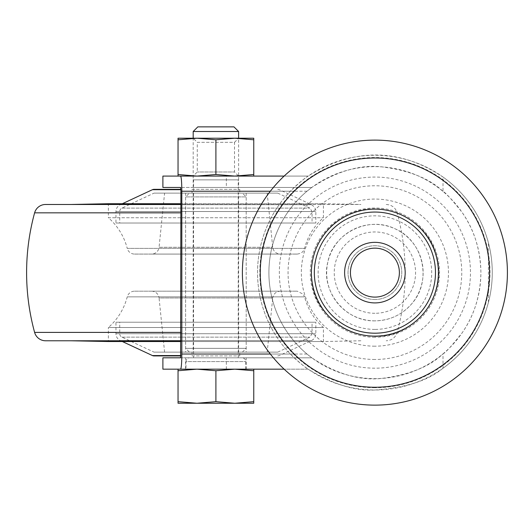 <?xml version="1.0" encoding="UTF-8"?>
<svg xmlns="http://www.w3.org/2000/svg" width="532" height="532" viewBox="0 0 532 532"><rect width="100%" height="100%" fill="white"/><g stroke="black" fill="none" stroke-linecap="round" stroke-linejoin="round"><path stroke-width="0.4" stroke-dasharray="2.66 2" d="M178.04 369.168L178.04 370.738L196.966 369.168L178.04 369.168M215.899 370.738L234.825 369.168L196.966 369.168L215.899 370.738L215.899 401.673L196.966 403.243L178.04 401.673L178.04 403.243L234.825 403.243L215.899 401.673M196.966 369.168L234.825 369.168L253.757 370.738L253.757 369.168L234.825 369.168L253.757 369.168M185.987 369.168L245.804 369.168L185.987 369.168L185.987 361.594L245.804 361.594L185.987 361.594A3.784 3.784 0 0 1 189.771 357.81L242.02 357.81L189.771 357.81M193.562 357.81L238.236 357.81L193.562 357.81L193.562 179.869L238.236 179.869L193.562 179.869M193.183 179.869L238.615 179.869L193.183 179.869L193.183 138.227L196.966 138.227L178.04 138.227L178.04 174.516L196.966 176.085L180.601 176.085M238.615 131.51L193.183 131.51M233.967 126.869L197.824 126.869M178.04 401.673L178.04 370.738M253.757 401.673L234.825 403.243L253.757 403.243L253.757 370.738M180.867 355.915L154.041 355.915M192.045 355.915L239.746 355.915L192.045 355.915L192.045 352.131L239.746 352.131L192.045 352.131M154.041 352.131L277.751 352.131L154.041 352.131L121.921 337.148A3.784 3.784 0 0 1 119.733 333.724L119.733 322.219L312.058 322.219L119.733 322.219M115.949 322.219L315.842 322.219L115.949 322.219L115.949 333.724A7.574 7.574 0 0 0 120.318 340.58L122.347 341.531M154.041 189.332L180.867 189.332M192.045 189.332L239.746 189.332L192.045 189.332L192.045 193.123L239.746 193.123L192.045 193.123M154.041 193.123L277.751 193.123L154.041 193.123L121.921 208.098A3.784 3.784 0 0 0 119.733 211.53L119.733 223.028L312.058 223.028L119.733 223.028M115.949 223.028L315.842 223.028L115.949 223.028L115.949 211.53A7.574 7.574 0 0 1 120.318 204.667L122.347 203.723M189.392 193.123L242.399 193.123L189.392 193.123L185.608 196.907L246.183 196.907L185.608 196.907L185.608 348.347L246.183 348.347L185.608 348.347L189.392 352.131L242.399 352.131L189.392 352.131M193.183 352.131L238.615 352.131L193.183 352.131L193.183 193.123L238.615 193.123L193.183 193.123M242.399 352.131L246.183 348.347L246.183 196.907L242.399 193.123M178.04 176.085L178.04 174.516M215.899 174.516L234.825 176.085L196.966 176.085L215.899 174.516L215.899 139.796L196.966 138.227L178.04 139.796M253.757 176.085L234.825 176.085L253.757 174.516L253.757 176.085M238.615 179.869L238.615 138.227L234.825 138.227L253.757 138.227L253.757 139.796L234.825 138.227L196.966 138.227L234.825 138.227L215.899 139.796M193.183 187.444L193.183 176.085L197.279 171.982L197.279 142.323L234.512 142.323L234.512 171.982L197.279 171.982L234.512 171.982L238.615 176.085L193.183 176.085L238.615 176.085L193.183 176.085L238.615 176.085L238.615 187.444L193.183 187.444L238.615 187.444M238.615 138.227L193.183 138.227L197.279 142.323L234.512 142.323L238.615 138.227M253.757 139.796L253.757 174.516M162.892 176.085L308.168 176.085C305.049 177.828 299.11 182.875 290.352 191.227A117.366 117.366 0 0 0 290.352 354.026C299.11 362.372 305.049 367.419 308.168 369.168L284.141 369.168M443.003 368.217L443.003 353.866C445.351 352.889 451.754 345.847 462.222 332.733C474.185 315.556 480.409 295.519 480.915 272.623C480.409 249.734 474.185 229.698 462.222 212.514C451.754 199.407 445.351 192.365 443.003 191.38L443.003 177.036C442.704 176.857 456.383 185.974 467.588 200.624C477.164 212.84 484.107 226.925 488.436 242.865A117.366 117.366 0 0 1 488.436 302.389C484.107 318.329 477.164 332.407 467.588 344.63C456.383 359.273 442.704 368.39 443.003 368.217C428.386 380.56 405.683 387.821 374.907 389.989A117.366 117.366 0 0 1 273.268 213.944A117.366 117.366 0 0 1 476.546 213.944A117.366 117.366 0 0 1 374.907 389.989C355.183 391.246 332.939 384.303 308.168 369.168L162.892 369.168M246.183 369.168L185.608 369.168L246.183 369.168L246.183 357.81L185.608 357.81L246.183 357.81M443.003 177.036C419.615 161.522 370.984 136.87 308.168 176.085L284.141 176.085M374.907 302.914A30.291 30.291 0 0 1 348.673 257.481A30.291 30.291 0 0 1 401.135 257.481A30.291 30.291 0 0 1 374.907 302.914M374.907 333.198A60.575 60.575 0 0 1 322.445 242.339A60.575 60.575 0 0 1 427.362 242.339A60.575 60.575 0 0 1 374.907 333.198M374.907 405.131A132.508 132.508 0 0 1 260.148 206.369A132.508 132.508 0 0 1 489.659 206.369A132.508 132.508 0 0 1 374.907 405.131M374.907 387.715A115.092 115.092 0 0 1 275.23 215.081A115.092 115.092 0 0 1 474.577 215.081A115.092 115.092 0 0 1 374.907 387.715M226.346 369.168L226.346 357.81L162.892 357.81M162.892 187.444L226.346 187.444L226.346 176.085M443.003 191.38C429.61 178.559 409.188 170.373 381.743 166.842C359.745 164.421 336.43 171.291 311.812 187.444L306.997 191.227A106.008 106.008 0 0 0 306.997 354.026L311.812 357.81C336.43 373.963 359.745 380.826 381.743 378.412C409.188 374.874 429.61 366.694 443.003 353.866M226.346 187.444L311.812 187.444A106.008 106.008 0 0 1 453.464 343.798A106.008 106.008 0 0 1 311.812 357.81L226.346 357.81M374.907 299.503A26.879 26.879 0 0 1 351.625 259.184A26.879 26.879 0 0 1 398.182 259.184A26.879 26.879 0 0 1 374.907 299.503A26.879 26.879 0 0 1 351.625 259.184A26.879 26.879 0 0 1 398.182 259.184A26.879 26.879 0 0 1 374.907 299.503M374.907 320.856A48.232 48.232 0 0 1 333.132 248.511A48.232 48.232 0 0 1 416.676 248.511A48.232 48.232 0 0 1 374.907 320.856C344.237 321.654 320.317 289.973 327.832 262.103C332.906 233.688 368.031 215.207 395.442 228.979C423.359 240.923 432.25 280.683 412.074 303.373C402.285 314.725 389.896 320.557 374.907 320.863M374.907 329.414A56.791 56.791 0 0 1 325.724 244.228A56.791 56.791 0 0 1 424.084 244.228A56.791 56.791 0 0 1 374.907 329.414M374.907 337.248A64.618 64.618 0 0 1 318.941 240.318A64.618 64.618 0 0 1 430.867 240.318A64.618 64.618 0 0 1 374.907 337.248M374.907 346.186A73.556 73.556 0 0 1 311.2 235.849A73.556 73.556 0 0 1 438.607 235.849A73.556 73.556 0 0 1 374.907 346.186M374.907 359.479A86.856 86.856 0 0 1 299.689 229.199A86.856 86.856 0 0 1 450.125 229.199A86.856 86.856 0 0 1 374.907 359.479M180.601 357.81L311.812 357.81A106.008 106.008 0 0 1 311.812 187.444L180.601 187.444M164.594 193.123L267.197 193.123L164.594 193.123L159.068 247.274L272.723 247.274L159.068 247.274A7.574 7.574 0 0 1 151.534 254.077L280.258 254.077L151.534 254.077M185.608 193.123L246.183 193.123L185.608 193.123L185.608 352.131L246.183 352.131L185.608 352.131M267.197 352.131L164.594 352.131L267.197 352.131L272.723 297.98L159.068 297.98A7.574 7.574 0 0 0 151.534 291.177L280.258 291.177L151.534 291.177M134.569 291.177L297.222 291.177L134.569 291.177A7.574 7.574 0 0 0 127.234 296.869A60.575 60.575 0 0 1 108.375 327.506L323.416 327.506L108.375 327.506L108.375 341.531L323.416 341.531L180.907 341.531M70.896 340.773L45.566 340.773M360.896 340.773L323.416 341.531L323.416 327.506C314.033 319.2 307.749 308.992 304.557 296.869L127.234 296.869L304.557 296.869L303.326 294.269L297.222 291.177M45.566 204.481L180.907 204.481M70.896 204.481L360.896 204.481L70.896 204.481M134.569 254.077L297.222 254.077L134.569 254.077A7.574 7.574 0 0 1 127.234 248.378L304.557 248.378L127.234 248.378A60.575 60.575 0 0 0 108.375 217.748L323.416 217.748L108.375 217.748L108.375 203.723L323.416 203.723L180.907 203.723M121.921 337.148L309.87 337.148L121.921 337.148M119.733 333.724L312.058 333.724L119.733 333.724M115.949 333.724L315.842 333.724L115.949 333.724M120.318 340.58L311.473 340.58L120.318 340.58M180.88 355.562L152.438 355.562M121.921 208.098L309.87 208.098L121.921 208.098M119.733 211.53L312.058 211.53L119.733 211.53M115.949 211.53L315.842 211.53L115.949 211.53M120.318 204.667L311.473 204.667L120.318 204.667M152.438 189.691L180.88 189.691M290.352 354.026L270.349 354.026M290.352 191.227L270.349 191.227M488.436 302.389L488.436 242.865M374.907 313.288A40.665 40.665 0 0 1 339.689 252.294A40.665 40.665 0 0 1 410.119 252.294A40.665 40.665 0 0 1 374.907 313.288M374.907 368.184A95.554 95.554 0 0 1 292.148 224.85A95.554 95.554 0 0 1 457.66 224.85A95.554 95.554 0 0 1 374.907 368.184M306.997 354.026L180.907 354.026M306.997 191.227L180.907 191.227M164.594 352.131L159.068 297.98L272.723 297.98C273.501 293.79 276.015 291.523 280.258 291.177M34.607 332.4L180.907 332.4M34.607 212.847L180.907 212.847M245.804 369.168L245.804 361.594C245.578 359.293 244.321 358.036 242.02 357.81M238.236 357.81L238.236 179.869M239.746 355.915L239.746 352.131M277.751 352.131L309.87 337.148L312.058 333.724L312.058 322.219M277.751 355.915L279.353 355.562L311.473 340.58C314.259 339.143 315.715 336.856 315.842 333.724L315.842 322.219M239.746 189.332L239.746 193.123M277.751 193.123L309.87 208.098L312.058 211.53L312.058 223.028M277.751 189.332L279.353 189.691L311.473 204.667C316.686 208.005 315.822 212.148 315.842 211.53L315.842 223.028M238.615 352.131L238.615 193.123M374.907 336.397C415.027 337.833 448.044 295.267 436.679 256.763C428.792 219.423 381.61 196.461 345.953 215.806C309.145 233.807 300.899 284.281 324.513 311.712C337.507 327.712 354.305 335.938 374.907 336.397M185.608 369.168L185.608 357.81M246.183 193.123L246.183 352.131M386.232 204.481C391.758 204.813 395.409 207.6 397.185 212.847C407.851 252.7 407.851 292.553 397.185 332.4C395.409 337.647 391.758 340.44 386.232 340.773M297.222 254.077C303.213 253.312 304.277 249.295 304.091 249.694L304.557 248.378C307.749 236.261 314.033 226.053 323.416 217.748L323.416 203.723L360.896 204.481M267.197 193.123L272.723 247.274C273.501 251.456 276.015 253.724 280.258 254.077"/><path stroke-width="0.8" d="M178.04 370.738L178.04 369.168L196.966 369.168L178.04 370.738L178.04 401.673L196.966 403.243L215.899 401.673L234.825 403.243L253.757 401.673L253.757 403.243L178.04 403.243L178.04 401.673M253.757 369.168L253.757 370.738L234.825 369.168L215.899 370.738L196.966 369.168M193.183 131.51L238.615 131.51L233.967 126.869L197.824 126.869L193.183 131.51L193.183 138.227M253.757 401.673L253.757 370.738M215.899 401.673L215.899 370.738M122.347 341.531L152.438 355.562A3.784 3.784 0 0 0 154.041 355.915L180.867 355.915M180.867 189.332L154.041 189.332A3.784 3.784 0 0 0 152.438 189.691L122.347 203.723M284.141 176.085L180.601 176.085L196.966 176.085L178.04 174.516L178.04 176.085M234.825 176.085L253.757 176.085L253.757 174.516L234.825 176.085L215.899 174.516L196.966 176.085L234.825 176.085M215.899 139.796L196.966 138.227L178.04 139.796L178.04 138.227L234.825 138.227L253.757 139.796L253.757 138.227L234.825 138.227L215.899 139.796L215.899 174.516M178.04 139.796L178.04 174.516M253.757 139.796L253.757 174.516M180.601 369.168C181.346 368.25 181.751 363.203 181.824 354.026L181.824 191.227C181.751 182.05 181.346 177.003 180.601 176.085L162.892 176.085L162.892 187.444L180.601 187.444L180.907 191.227L180.601 357.81L162.892 357.81L162.892 369.168L284.141 369.168M374.907 297.102A24.479 24.479 0 0 1 353.707 260.387A24.479 24.479 0 0 1 396.107 260.387A24.479 24.479 0 0 1 374.907 297.102M374.907 302.914A30.291 30.291 0 0 1 348.673 257.481A30.291 30.291 0 0 1 401.135 257.481A30.291 30.291 0 0 1 374.907 302.914M374.907 333.198A60.575 60.575 0 0 1 322.445 242.339A60.575 60.575 0 0 1 427.362 242.339A60.575 60.575 0 0 1 374.907 333.198M374.907 336.131A63.508 63.508 0 0 1 319.912 240.87A63.508 63.508 0 0 1 429.903 240.87A63.508 63.508 0 0 1 374.907 336.131M374.907 387.263A114.639 114.639 0 0 1 275.629 215.307A114.639 114.639 0 0 1 474.185 215.307A114.639 114.639 0 0 1 374.907 387.263M374.907 405.131A132.508 132.508 0 0 1 260.148 206.369A132.508 132.508 0 0 1 489.659 206.369A132.508 132.508 0 0 1 374.907 405.131M180.907 341.531L108.375 341.531L70.896 340.773L180.907 340.773L45.566 340.773A11.358 11.358 0 0 1 34.607 332.4A227.157 227.157 0 0 1 34.607 212.847A11.358 11.358 0 0 1 45.566 204.481L180.907 204.481M70.896 204.481L108.375 203.723L180.907 203.723M152.438 355.562L180.88 355.562M180.88 189.691L152.438 189.691M270.349 354.026L181.824 354.026M270.349 191.227L181.824 191.227M180.907 332.4L34.607 332.4M180.907 212.847L34.607 212.847M238.615 138.227L238.615 131.51"/></g></svg>
